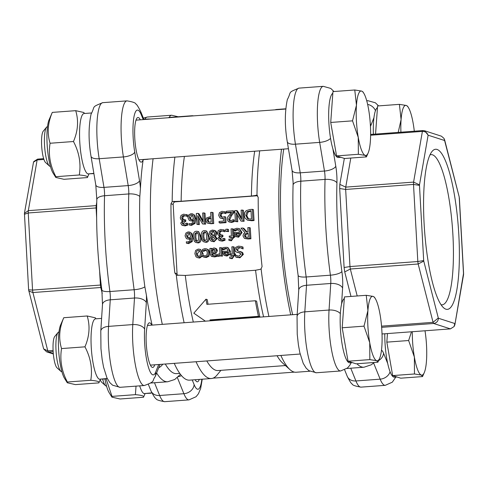 <?xml version="1.0" encoding="UTF-8"?>
<svg xmlns="http://www.w3.org/2000/svg" width="488" height="488" viewBox="0 0 488 488"><rect width="100%" height="100%" fill="white"/><g stroke="black" fill="none" stroke-linecap="round" stroke-linejoin="round"><path stroke-width="0.73" d="M106.116 378.871L112.008 396.39L111.917 397.14L109.172 392.724A28.835 6.094 -94.2 0 1 104.957 378.956M111.917 397.14L120.078 398.989L143.484 397.25L145.076 393.639M143.484 397.25C144.588 396.103 141.898 395.237 135.414 394.652L136.03 386.13M112.008 396.39L135.414 394.652M139.696 385.855A30.329 6.411 85.8 0 0 144.058 393.602L151.866 392.852M151.036 393.218L144.899 393.523M55.809 177.461L53.058 173.039A28.835 6.094 -94.2 0 1 47.123 144.198A28.835 6.094 -94.2 0 1 49.111 119.712L52.301 112.399C47.763 122.964 47.019 133.248 50.063 143.252C48.214 154.684 50.16 165.835 55.894 176.705L55.809 177.461L63.965 179.303L87.376 177.571L88.968 173.954M87.376 177.571C88.474 176.424 85.784 175.558 79.306 174.972C81.148 163.541 79.202 152.39 73.468 141.52C78.007 130.955 78.751 120.67 75.707 110.666L83.863 112.508L84.473 113.491M50.063 143.252L73.468 141.52M52.301 112.399L75.707 110.666M55.894 176.705L79.306 174.972M91.415 112.978L84.07 113.521A30.329 6.411 85.8 0 0 79.825 142.825A30.329 6.411 85.8 0 0 87.95 173.923L93.861 173.356M93.903 173.612L88.792 173.844M288.439 148.73L281.625 149.23A19.886 4.203 -94.2 0 1 281.503 149.23L153.086 158.746A131.748 27.84 85.8 0 0 162.309 324.355M67.289 382.775L64.538 378.352A28.835 6.094 -94.2 0 1 58.603 349.512A28.835 6.094 -94.2 0 1 60.585 325.026L63.775 317.719C59.243 328.284 58.493 338.568 61.543 348.572C59.695 360.004 61.64 371.155 67.374 382.019L67.289 382.775L75.445 384.617L98.851 382.885L100.443 379.274M98.851 382.885C99.955 381.738 97.264 380.872 90.78 380.286C92.628 368.855 90.683 357.704 84.949 346.834C89.487 336.269 90.231 325.984 87.187 315.98L95.343 317.828L95.953 318.804M61.543 348.572L84.949 346.834M63.775 317.719L87.187 315.98M67.374 382.019L90.78 380.286M101.602 318.389L95.55 318.835A30.329 6.411 85.8 0 0 91.305 348.145A30.329 6.411 85.8 0 0 99.43 379.237L107.232 378.487M106.402 378.853L100.266 379.158M106.543 386.045L106.421 386.057A19.886 4.203 -94.2 0 1 105.481 385.654A19.886 4.203 -94.2 0 1 102.663 379.121M100.247 379.731A16.073 3.398 85.8 0 0 101.663 382.208L105.481 385.654M387.454 333.548L386.832 342.143L392.663 375.589L400.733 378.188L422.541 376.571L421.321 375.065A32.318 6.832 85.8 0 0 424.285 372.606A32.318 6.832 85.8 0 0 426.475 360.937A32.318 6.832 85.8 0 0 425.005 330.76M422.541 376.571L424.285 372.606M414.471 373.979L414.367 357.039A32.318 6.832 85.8 0 0 421.321 375.065L414.471 373.979L392.663 375.589M412.305 331.706A32.318 6.832 85.8 0 0 414.367 357.039L408.639 340.526L411.488 331.767M386.832 342.143L408.639 340.526M397 376.986L394.383 377.181A32.318 6.832 -94.2 0 1 387.692 363.426A32.318 6.832 -94.2 0 1 384.782 333.743M285.456 365.561L218.051 370.551A124.287 26.267 -94.2 0 1 206.784 360.943M193.315 322.062A124.287 26.267 -94.2 0 1 185.294 275.445L176.302 275.104A131.748 27.84 85.8 0 0 184.116 322.745M176.705 275.262L174.838 273.012A131.748 27.84 -94.2 0 1 170.965 203.758L172.191 201.568L181.146 201.251A124.287 26.267 -94.2 0 1 184.415 156.434M196.048 361.742A131.748 27.84 85.8 0 0 211.334 378.529A131.748 27.84 85.8 0 0 217.105 374.979L220.918 370.343M281.503 149.23A131.748 27.84 85.8 0 0 290.726 314.839M292.654 314.699A124.287 26.267 -94.2 0 1 281.326 230.586A124.287 26.267 -94.2 0 1 283.754 149.072M414.3 131.205A32.318 6.832 85.8 0 0 413.196 123.47A32.318 6.832 85.8 0 0 408.377 107.525A32.318 6.832 85.8 0 0 406.242 105.445L407.553 106.201L408.377 107.525M398.226 132.394L401.087 119.572A32.318 6.832 85.8 0 0 400.91 132.199M399.397 104.359L406.242 105.445A32.318 6.832 85.8 0 0 401.087 119.572L399.397 104.359L377.59 105.969L375.553 134.078M373.381 134.237A32.318 6.832 -94.2 0 1 373.948 117.669A32.318 6.832 -94.2 0 1 377.474 107.616M193.577 115.876A131.748 27.84 85.8 0 0 191.863 115.754A131.748 27.84 85.8 0 0 190.18 116.126M174.887 157.136A131.748 27.84 85.8 0 0 172.191 201.568M191.863 115.754L170.056 117.37A131.748 27.84 85.8 0 0 168.372 117.742M274.988 109.843A131.748 27.84 -94.2 0 1 276.666 109.471L285.761 108.8M50.429 166.365L50.307 166.371A19.886 4.203 -94.2 0 1 49.367 165.969A19.886 4.203 -94.2 0 1 44.646 146.851A19.886 4.203 -94.2 0 1 46.5 127.246A19.886 4.203 -94.2 0 1 47.367 126.709L47.488 126.703M46.5 127.246L43.231 131.217A16.073 3.398 85.8 0 0 41.736 147.065A16.073 3.398 85.8 0 0 45.549 162.522L49.367 165.969M354.764 89.987L361.614 91.079A32.318 6.832 85.8 0 0 356.46 105.207A32.318 6.832 85.8 0 0 358.253 137.36A32.318 6.832 85.8 0 0 365.207 155.385L358.357 154.293L358.253 137.36L352.525 120.841L356.46 105.207L354.764 89.987L332.956 91.604L330.724 122.457L336.555 155.91L344.626 158.508L366.427 156.892L365.207 155.385A32.318 6.832 85.8 0 0 368.172 152.927A32.318 6.832 85.8 0 0 370.361 141.258A32.318 6.832 85.8 0 0 368.562 109.105A32.318 6.832 85.8 0 0 363.743 93.159A32.318 6.832 85.8 0 0 361.614 91.079L362.92 91.836L363.743 93.159M366.427 156.892L368.172 152.927M336.555 155.91L358.357 154.293M330.724 122.457L352.525 120.841M340.886 157.307L338.269 157.496A32.318 6.832 -94.2 0 1 332.883 148.852A32.318 6.832 -94.2 0 1 328.668 115.192A32.318 6.832 -94.2 0 1 332.84 93.251M254.681 151.231A124.287 26.267 85.8 0 0 251.418 196.042L256.993 195.285A131.748 27.84 -94.2 0 1 259.695 150.847M256.755 195.182L258.195 197.298A131.748 27.84 85.8 0 0 262.068 266.546L261.104 268.821L260.214 269.339L255.566 270.242A124.287 26.267 85.8 0 0 263.581 316.852M268.918 316.456A131.748 27.84 -94.2 0 1 261.104 268.821M61.909 371.679L61.787 371.691A19.886 4.203 -94.2 0 1 60.847 371.289A19.886 4.203 -94.2 0 1 56.126 352.165A19.886 4.203 -94.2 0 1 57.974 332.56A19.886 4.203 -94.2 0 1 58.847 332.023L58.969 332.017M57.974 332.56L54.711 336.537A16.073 3.398 85.8 0 0 53.21 352.385A16.073 3.398 85.8 0 0 57.029 367.836L60.847 371.289M366.244 295.301L373.088 296.393A32.318 6.832 85.8 0 0 367.934 310.521A32.318 6.832 85.8 0 0 369.733 342.674A32.318 6.832 85.8 0 0 376.687 360.699L369.837 359.607L369.733 342.674L364.005 326.155L367.934 310.521L366.244 295.301L344.436 296.918L342.198 327.771L348.035 361.224L356.106 363.822L377.907 362.206L376.687 360.699A32.318 6.832 85.8 0 0 379.652 358.241A32.318 6.832 85.8 0 0 381.842 346.571A32.318 6.832 85.8 0 0 380.042 314.418A32.318 6.832 85.8 0 0 375.223 298.473A32.318 6.832 85.8 0 0 373.088 296.393L374.4 297.149L375.223 298.473M377.907 362.206L379.652 358.241M348.035 361.224L369.837 359.607M342.198 327.771L364.005 326.155M352.366 362.621L349.75 362.816A32.318 6.832 -94.2 0 1 341.551 340.508A32.318 6.832 -94.2 0 1 341.57 304.17A32.318 6.832 -94.2 0 1 344.321 298.565M174.24 363.359A131.748 27.84 85.8 0 0 189.527 380.146L211.334 378.529M210.194 320.811A129.259 27.316 -94.2 0 1 209.993 319.921L258.457 316.328A129.259 27.316 -94.2 0 1 255.34 300.754L206.881 304.341A129.259 27.316 -94.2 0 1 205.979 299.199L193.815 313.18L205.369 321.165M199.275 379.42A22.375 4.728 -94.2 0 1 197.384 381.811A22.375 4.728 -94.2 0 1 195.163 379.725M148.065 159.131A124.287 26.267 85.8 0 0 148.047 159.277L143.197 159.637A124.287 26.267 -94.2 0 0 140.44 188.441L139.818 196.438A124.287 26.267 85.8 0 0 144.869 286.81L146.418 295.264A124.287 26.267 -94.2 0 0 152.122 325.112M165.286 364.017A124.287 26.267 85.8 0 0 176.552 373.631L179.767 373.393M143.197 159.637A22.375 4.728 -94.2 0 1 141.27 162.126A22.375 4.728 -94.2 0 1 140.428 161.845A22.375 4.728 -94.2 0 1 134.779 138.22A22.375 4.728 -94.2 0 1 137.964 117.504A22.375 4.728 -94.2 0 1 140.312 119.822M154.726 364.804A22.375 4.728 -94.2 0 1 152.75 367.44A22.375 4.728 -94.2 0 1 146.382 345.48A22.375 4.728 -94.2 0 1 149.444 322.818A22.375 4.728 -94.2 0 1 151.786 325.136M53.351 353.995L46.598 351.824L43.633 348.896L28.627 289.951L24.43 213.372L28.328 210.651L37.131 159.942A104.401 22.064 -94.2 0 1 37.594 159.119L33.892 161.455L33.52 162.107L37.131 159.942L43.914 159.442M24.461 213.11L33.52 162.107M24.4 214.317L28.249 212.969A104.401 22.064 -94.2 0 1 28.328 210.651L96.679 205.57M28.731 289.817L32.556 290.079L28.249 212.969L96.642 207.894M28.792 291.043L32.903 292.538A104.401 22.064 -94.2 0 1 32.556 290.079L100.4 285.053A104.401 22.064 85.8 0 0 100.754 287.511L101.528 287.487M43.633 348.896L47.806 350.878L32.903 292.538L100.754 287.511L102.254 293.392M46.598 351.824L48.379 352.031A104.401 22.064 -94.2 0 1 47.806 350.878L53.094 350.482M43.67 158.667L37.594 159.119M101.205 284.998L100.4 285.053L99.643 271.481M53.162 351.677L48.379 352.031L53.314 353.623M429.959 154.903A75.298 15.915 -94.2 0 1 431.063 154.635A75.298 15.915 -94.2 0 1 452.913 234.966A75.298 15.915 -94.2 0 1 442.195 304.817A75.298 15.915 -94.2 0 1 441.06 304.713M458.836 234.954A80.27 16.964 85.8 0 0 432.026 151.481A80.27 16.964 85.8 0 0 424.56 230.623A80.27 16.964 85.8 0 0 443.61 307.794A80.27 16.964 85.8 0 0 458.836 234.954M333.951 91.531L330.742 88.413L323.251 86.327A39.772 8.406 85.8 0 0 319.677 142.38L324.471 171.038A9.943 2.098 -94.2 0 1 325.045 179.395A131.748 27.84 85.8 0 0 330.4 275.189A9.943 2.098 -94.2 0 1 330.754 283.473L329.052 310.039L304.823 311.838A9.943 5.337 -176.3 0 0 297.052 316.517L297.229 334.152L298.4 344.839L299.821 352.586L303.207 363.322L306.11 368.092L308.892 370.673L316.376 372.765A39.772 8.406 -94.2 0 1 307.458 352.476A39.772 8.406 -94.2 0 1 304.823 311.838L306.525 285.273A9.943 5.337 -176.3 0 0 298.754 289.951L298.137 275.452A124.287 26.267 -94.2 0 1 293.081 185.08L293.099 181.945M438.419 318.249A99.43 21.015 -94.2 0 1 438.291 317.987L423.761 261.104L418.167 263.99L433.07 322.33A104.401 22.064 85.8 0 0 433.643 323.483L450.406 328.881L454.108 326.545L454.761 323.507L438.419 318.249C438.187 321.214 436.595 322.958 433.643 323.483L381.647 327.338M438.291 317.987L433.07 322.33L381.549 326.149M423.761 261.104A99.43 21.015 -94.2 0 1 423.682 260.555L417.82 261.531A104.401 22.064 85.8 0 0 418.167 263.99L350.323 269.016L344.729 271.92L350.988 296.436M423.682 260.555L419.479 185.373L413.507 184.421L417.82 261.531L349.975 266.558L344.101 267.509A109.373 23.113 85.8 0 0 344.729 271.92M419.479 185.373A99.43 21.015 -94.2 0 1 419.497 184.854L413.586 182.103A104.401 22.064 85.8 0 0 413.507 184.421L345.663 189.448A104.401 22.064 -94.2 0 1 345.742 187.13L339.831 184.366A109.373 23.113 85.8 0 0 339.685 188.52L345.663 189.448L349.975 266.558A104.401 22.064 -94.2 0 0 350.323 269.016L357.204 295.972M419.497 184.854L428.086 135.414C427.305 132.785 425.408 131.449 422.394 131.394L413.586 182.103L345.742 187.13L350.793 158.051M428.086 135.414A99.43 21.015 -94.2 0 1 428.19 135.225L424.67 130.79L422.858 130.571A104.401 22.064 85.8 0 0 422.394 131.394L370.612 135.231M428.19 135.225L444.531 140.489L444.031 138.421L441.402 136.176L424.67 130.79M444.531 140.489A99.43 21.015 -94.2 0 1 444.66 140.745L444.031 138.421M444.66 140.745L459.232 197.079L444.58 139.678M459.19 197.628A99.43 21.015 -94.2 0 1 459.269 198.183L459.232 197.079M459.269 198.183L463.57 274.628L454.883 324.733L454.108 326.545M463.472 273.359A99.43 21.015 -94.2 0 1 463.454 273.884L463.57 274.628M463.454 273.884L454.883 324.733M382.025 333.981L450.406 328.881M370.624 134.444L422.858 130.571M186.672 223.132L184.141 224.273L182.829 224.035L182.201 222.894L182.732 221.491L184.745 220.875L184.671 219.667L182.439 219.441L181.713 217.91L182.207 216.172L183.787 215.446L186.666 216.19L186.581 214.647L186.196 214.5L187.654 214.994L183.628 214.189L181.06 215.391L180.255 217.91L181.109 219.868L182.585 220.466L180.755 223.156L181.823 225.096L184.098 225.541L186.843 224.669L186.672 223.132M183.165 224.187L183.543 224.266M182.817 219.618L183.25 219.704M187.654 214.994L187.74 216.538L186.562 216.196M187.74 216.538L186.666 216.19M185.91 215.861L184.861 215.794L183.281 216.519L182.207 216.172M183.281 216.519L182.786 218.258L183.519 219.789M184.745 220.875L185.818 221.223L185.751 220.015L184.671 219.667M185.818 221.223L183.274 223.242L183.903 224.382M186.843 224.669L187.923 225.017L187.831 223.474L186.758 223.126M187.923 225.017L185.178 225.889L182.475 225.395M194.852 253.675L195.999 256.786L197.262 257.572L198.659 257.719L201.19 256.395L201.995 253.144L200.867 250.063L199.586 249.246L198.177 249.1L195.645 250.411L194.852 253.675M202.801 255.743L199.738 258.067L197.262 257.572M199.586 249.246L200.666 249.588L203.075 253.492L202.953 255.224M199.555 250.619L197.317 253.919L198.348 256.548M198.598 256.542L196.939 255.889L196.243 253.571L196.682 251.18L198.244 250.277L199.903 250.954L200.605 253.248L200.165 255.651L198.598 256.542M246.422 232.111L242.81 228.03L240.968 228.164L245.031 232.617L243.481 233.935L242.994 235.972L244.335 238.266L244.921 238.522L249.832 238.437L249.222 227.554L247.806 227.658L248.044 231.989L246.422 232.111M244.464 235.753L244.976 233.996L248.118 233.197L248.343 237.29L245.22 237.15L244.464 235.753L245.543 236.094L246.294 237.491M245.562 237.296L245.952 237.381M248.136 233.618L246.05 234.344L244.976 233.996M246.05 234.344L245.543 236.094M249.222 227.554L250.295 227.896L250.905 238.778L248.16 238.986L244.921 238.522M247.141 232.056L243.884 228.372L242.81 228.03M250.905 238.778L249.832 238.437M220.058 255.907L221.406 255.804L220.948 247.642L219.6 247.739L219.923 253.534L217.081 254.644L217.16 256.078L219.99 254.687L220.058 255.907L222.479 256.151L221.406 255.804M220.948 247.642L222.022 247.983L222.479 256.151M220.082 255.913L218.783 256.426L217.16 256.078M237.552 236.851L240.163 235.466L241.005 232.215L239.779 229.171L238.565 228.469L236.747 228.292L234.051 229.183L234.136 230.684L236.826 229.488L237.979 229.604L238.815 230.098L239.639 232.221L234.1 232.63L235.185 236.113L238.626 237.192L236.18 236.71M235.472 233.581L239.693 233.27L239.132 234.954L237.564 235.716L236.021 235.192L235.472 233.581L236.546 233.929L237.095 235.539L236.021 235.192M239.663 233.697L236.546 233.929M238.48 229.836L236.284 230.318L235.289 231.019L234.216 230.678M236.284 230.318L235.21 229.97M235.289 231.019L234.136 230.684M238.565 228.469L239.645 228.817L242.085 232.562L238.626 237.192M223.644 248.819L226.414 248.453L227.249 248.947L228.073 251.07L222.534 251.479L223.62 254.962L225.987 255.694L228.597 254.315L229.439 251.064L228.213 248.02L226.999 247.318L223.681 247.483L222.491 248.032L222.571 249.527L223.644 248.819L224.718 249.167L223.724 249.868L222.571 249.527M226.914 248.685L224.718 249.167M230.049 254.053L227.066 256.041L224.614 255.559M228.097 252.546L224.98 252.778L223.907 252.43L228.128 252.119L227.567 253.803L226.005 254.559L224.456 254.041L223.907 252.43M224.98 252.778L225.529 254.382L224.456 254.041M226.999 247.318L228.079 247.666L230.519 251.411L230.116 255.163L232.343 254.998L232.075 256.706L229.683 257.078L229.756 258.341L231.141 258.372L233.093 257.457L233.648 254.901L234.557 254.834L234.49 253.693L233.581 253.76L233.191 246.733L231.843 246.83L232.233 253.864L230.049 254.022M223.724 249.868L222.65 249.527M230.068 239.254L228.866 239.144L228.939 240.407L230.33 240.438L232.276 239.523L232.831 236.967L233.74 236.9L233.673 235.765L232.77 235.832L232.373 228.799L231.025 228.903L231.422 235.93L229.232 236.094L229.299 237.229L231.525 237.064L231.257 238.778L230.068 239.254M233.74 236.9L234.813 237.247L234.752 236.107L233.673 235.765M234.813 237.247L232.831 236.967M233.904 237.314L231.404 240.785L228.939 240.407M231.55 237.491L229.299 237.229M233.825 235.808L233.447 229.146L232.373 228.799M235.661 256.962L238.87 257.432L241.395 256.346L242.286 254.053L241.481 252.137L237.711 250.96L236.308 249.386L236.832 248.026L238.583 247.398L240.309 247.642L242.054 248.557L241.95 246.739L241.286 246.495L238.406 246.153L235.68 247.343L234.844 249.728L235.448 251.393L236.753 252.211L239.327 252.723L240.816 254.315L238.705 256.188L235.564 255.236L235.661 256.962L237.211 257.481M240.297 251.466L242.56 252.485L243.359 254.4L239.95 257.78L236.735 257.31M242.56 252.485L241.481 252.137M240.767 247.819L239.657 247.739L237.381 249.734L238.071 251.027M241.286 246.495L243.03 247.087L243.128 248.898L241.95 248.563M243.128 248.898L242.054 248.557M243.03 247.087L241.95 246.739M240.407 253.071L236.753 252.211M235.667 255.224L237.674 256.133M223.809 238.37L221.278 239.516L219.966 239.279L219.338 238.138L219.868 236.735L221.881 236.113L221.808 234.905L219.576 234.679L218.85 233.148L219.344 231.416L220.924 230.684L223.803 231.428L223.718 229.885L223.333 229.744L224.791 230.232L220.765 229.433L218.197 230.629L217.392 233.154L218.246 235.106L219.722 235.71L217.892 238.394L218.959 240.334L221.235 240.785L223.98 239.907L223.809 238.37M220.301 239.425L220.68 239.504M219.954 234.856L220.387 234.941M224.791 230.232L224.876 231.776L223.699 231.434M224.876 231.776L223.803 231.428M223.046 231.105L221.997 231.031L220.417 231.757L219.344 231.416M220.417 231.757L219.923 233.496L220.655 235.027M221.881 236.113L222.955 236.46L222.888 235.253L221.808 234.905M222.955 236.46L220.411 238.48L221.04 239.62M223.98 239.907L225.059 240.255L224.968 238.711L223.894 238.364M225.059 240.255L222.314 241.133L219.612 240.639M233.191 246.733L234.264 247.081L234.636 253.742M232.367 255.419L230.116 255.163M234.49 253.693L235.564 254.041L235.631 255.175L234.722 255.242L232.221 258.713L229.756 258.341M234.722 255.242L233.648 254.901M235.631 255.175L234.557 254.834M208.089 236.058L207.028 231.855L205.637 230.775L204.362 230.647C202.062 230.757 201.038 232.727 201.276 236.57L202.337 240.761L203.74 241.847L204.997 241.981C207.302 241.883 208.333 239.907 208.089 236.058L209.163 236.399C209.407 240.255 208.376 242.231 206.07 242.322L203.74 241.847M202.923 233.118L204.429 231.855L205.454 232.087L206.095 232.91L206.637 236.161L206.454 239.504L204.929 240.773L203.941 240.554L203.301 239.761L202.727 236.46L202.923 233.118L203.996 233.465L203.801 236.808L204.85 240.773M205.594 232.196L203.996 233.465M205.637 230.775L206.711 231.123L209.163 236.399M215.952 254.626L213.549 255.358L212.134 255.194L211.517 253.998L215.037 252.851L216.361 250.35L215.55 248.538L213.793 247.941L211.249 249.228L211.2 248.361L209.852 248.459L210.169 254.047L211.164 256.151L213.604 256.578L216.031 256.029L215.952 254.626L217.026 254.974L217.105 256.371L214.683 256.926L211.792 256.45M214.696 248.044L216.623 248.88L217.441 250.698L216.111 253.199L212.579 254.077L213.207 255.535M212.579 254.077L211.505 253.73M216.111 253.199L215.037 252.851M216.623 248.88L215.55 248.538M211.444 252.638L211.316 250.374L213.378 249.246L214.531 249.52L214.976 250.551L213.823 252.125L211.444 252.638M214.604 249.581L212.39 250.716L212.487 252.461M212.39 250.716L211.316 250.374M211.963 248.606L211.2 248.361M217.105 256.371L216.031 256.029M200.092 236.649L199.025 232.447L197.634 231.373L196.359 231.239C194.065 231.349 193.034 233.325 193.272 237.162L194.334 241.353L195.737 242.444L196.993 242.573C199.299 242.475 200.33 240.499 200.092 236.649L201.166 236.997C201.404 240.846 200.373 242.823 198.067 242.92L195.737 242.444M194.919 233.709L196.426 232.447L197.451 232.678L198.091 233.502L198.64 236.753L198.451 240.102L196.926 241.365L195.938 241.151L195.298 240.352L194.724 237.052L194.919 233.709L195.993 234.057L195.798 237.4L196.847 241.371M197.597 232.788L195.993 234.057M197.634 231.373L198.707 231.715L201.166 236.997M202.856 256.737L205.253 257.188L207.882 255.877L208.742 252.625L207.528 249.502L206.369 248.819L204.771 248.654L202.453 249.472L202.538 251.015L204.869 249.85L205.741 249.941L206.613 250.533L207.351 252.729L206.845 255.053L205.21 255.986L202.77 255.194L202.856 256.737L204.441 257.274M202.849 255.187L204.875 256.078M206.369 248.819L208.602 249.85L209.816 252.973L208.962 256.224L206.326 257.536L203.935 257.084M206.241 250.191L203.691 251.357L202.538 251.015M203.691 251.357L202.618 251.009M188.24 231.843L185.91 233.038L185.062 235.85L186.373 238.541L187.142 238.925L188.478 239.035L190.655 238.107L189.832 240.895L187.74 241.975L186.325 241.786L186.404 243.189L187.618 243.25L191.131 241.224L192.046 236.589L190.643 232.654L188.24 231.843M186.514 235.68L186.934 233.764L188.295 233.032L189.661 233.551L190.594 237.058L188.728 237.802L187.343 237.522L186.514 235.68L187.587 236.027L188.417 237.869M187.74 237.723L188.209 237.802M189.466 233.374L187.587 236.027M190.552 239.163L187.142 238.925M189.527 231.983L190.643 232.654M191.723 233.002L193.12 236.936L192.205 241.572L188.697 243.597L186.404 243.189M225.755 229.293L225.871 231.373L227.585 231.245L227.469 229.165L225.755 229.293M227.469 229.165L228.543 229.512L228.659 231.593L225.871 231.373M228.659 231.593L227.585 231.245M249.899 209.511L246.172 210.663L244.695 212.652L244.25 215.385L244.97 218.081L247.483 220.167L252.961 220.21L252.357 209.328L249.899 209.511M245.732 215.293L247.019 211.707L251.009 210.688L251.479 219.063L247.544 218.703L245.732 215.293L246.806 215.641L248.618 219.045L247.544 218.703M251.033 211.109L248.099 212.054L247.019 211.707M248.099 212.054L246.806 215.641M252.357 209.328L253.431 209.675L254.041 220.558L251.613 220.735L247.483 220.167M254.041 220.558L252.961 220.21M209.645 238.882L210.633 240.81L211.499 241.261L213.006 241.414L215.263 240.419L216.056 238.309L214.372 235.972L216.025 233.032L214.976 230.781L212.371 230.037L209.944 231.166L209.077 233.575L211.127 236.192L209.645 238.882M213.927 230.202L216.056 231.129L217.099 233.38L215.452 236.363L217.136 238.656L214.079 241.755L211.499 241.261M215.452 236.363L214.378 236.015M215.452 236.314L214.372 235.972M213.683 231.464L211.615 233.673L212.975 235.448L211.896 235.1L210.541 233.325L210.999 231.782L213.177 231.202L213.915 231.66L214.586 233.246L213.5 235.661L211.896 235.1M212.975 235.448L213.506 235.661M213.061 236.851L212.121 239.108L212.725 240.346M212.75 236.747L211.987 236.503L213.524 237.07L214.635 238.583L212.951 240.334L212.134 240.255L211.042 238.76L211.987 236.503L212.347 236.607M241.615 219.545L236.369 210.511L234.783 210.633L235.387 221.515L236.71 221.418L236.229 212.799L241.005 221.094L243.018 220.948L242.408 210.066L241.09 210.163L241.615 219.545M237.4 214.83L237.784 221.759L236.71 221.418M237.784 221.759L235.387 221.515M241.517 217.88L237.449 210.859L236.369 210.511M243.018 220.948L244.091 221.296L243.488 210.413L242.408 210.066M244.091 221.296L241.005 221.094M233.282 221.247L233.197 219.691L230.623 220.832L229.293 220.484L228.689 219.161L230.58 215.123L233.008 212.31L232.922 210.767L226.347 211.255L226.42 212.518L231.654 212.127L227.676 217.123L227.243 219.344L228.207 221.467L230.592 222.101L233.282 221.247L234.362 221.589L231.666 222.443L229.098 221.955M233.197 219.691L234.27 220.039L234.362 221.589M229.787 220.747L230.379 220.838M232.922 210.767L234.002 211.115L234.088 212.658L231.66 215.47L229.769 219.502L230.366 220.832M234.088 212.658L233.008 212.31M231.233 212.585L227.493 212.866L226.42 212.518M223.925 212.908L224.919 213.299L224.834 211.755L222.009 211.347L219.447 212.609L218.654 215.299L219.899 217.843L221.015 218.307L223.37 218.209L223.534 221.107L219.057 221.442L219.13 222.717L224.98 222.284L224.663 216.678L222.571 217.099L220.802 216.721L220.106 215.196L220.552 213.384L222.052 212.609L223.785 212.859M221.308 216.989L221.912 217.099M224.834 211.755L225.907 212.103L224.834 211.755M224.663 216.678L225.743 217.02L226.054 222.632L224.98 222.284M226.054 222.632L220.204 223.065L219.13 222.717M223.4 218.691L220.649 218.221M225.907 212.103L225.993 213.646L224.919 213.299M225.993 213.646L224.816 213.311M224.712 213.158L223.126 212.957L221.625 213.732L220.552 213.384M221.625 213.732L221.18 215.544L221.875 217.069M212.652 223.199L212.042 212.317L210.627 212.42L210.853 216.477L206.528 217.935L205.729 220.417L207.144 222.924L207.815 223.23L213.726 223.547L211.048 223.742L207.815 223.23M212.042 212.317L213.116 212.664L213.726 223.547M211.029 218.13L208.791 218.953L208.278 220.613L209.139 222.211M208.894 222.131L208.065 221.863L207.205 220.265L207.717 218.606L210.92 217.715L211.164 222.052L208.449 222.034M208.791 218.953L207.717 218.606M191.107 213.64L188.777 214.836L187.929 217.648L189.24 220.338L190.009 220.716L191.339 220.826L193.516 219.905L192.699 222.693L190.601 223.772L189.185 223.583L189.265 224.986L190.485 225.047L193.998 223.022L194.907 218.386L193.51 214.452L191.107 213.64M189.374 217.477L189.801 215.556L191.162 214.83L192.528 215.348L193.461 218.856L191.595 219.594L190.204 219.319L189.374 217.477L190.448 217.825L191.284 219.667M190.607 219.515L191.07 219.6M192.327 215.171L190.448 217.825M193.413 220.96L190.009 220.716M192.394 213.774L193.51 214.452M194.584 214.799L195.987 218.734L195.072 223.37L191.558 225.389L189.265 224.986M197.774 215.647L202.55 223.949L204.564 223.797L203.954 212.914L202.636 213.012L203.161 222.394L197.914 213.366L196.329 213.482L196.932 224.364L198.256 224.266L197.774 215.647M203.954 212.914L205.033 213.262L205.637 224.144L202.55 223.949M205.637 224.144L204.564 223.797M197.914 213.366L198.994 213.707L203.063 220.728M198.945 217.679L199.33 224.614L196.932 224.364M199.33 224.614L198.256 224.266M177.888 275.445A2.489 2.422 107.8 0 1 177.053 273.725L173.179 204.472A2.489 2.422 107.8 0 1 175.466 201.819L257.597 195.731M309.776 371.234L296.137 372.246A131.748 27.84 -94.2 0 1 289.902 369.581A131.748 27.84 -94.2 0 1 280.856 355.453M277.05 355.74A124.287 26.267 85.8 0 0 282.436 362.834L289.902 369.581M255.566 270.242L185.294 275.445M205.979 299.199L207.217 299.595A124.287 26.267 85.8 0 0 208.053 304.256M255.34 300.754L256.609 301.163A124.287 26.267 85.8 0 0 259.866 316.785L211.408 320.372A124.287 26.267 85.8 0 0 211.487 320.714M181.146 201.251L251.418 196.042M211.408 320.372L209.993 319.921M258.457 316.328L259.866 316.785M201.855 379.231A29.829 6.301 -94.2 0 1 194.12 384.611L192.229 379.945M178.376 376.657A9.943 8.119 -22.1 0 0 181.487 375.608M177.364 377.596L183.891 393.706A9.943 8.119 -22.1 0 0 194.12 384.611M154.489 382.738L159.661 395.5A9.943 8.119 157.9 0 1 150.981 390.864C153.537 395.914 155.178 398.464 155.91 398.513C156.02 399.666 158.966 400.721 164.749 401.673A39.772 8.406 -94.2 0 1 159.661 395.5L183.891 393.706A39.772 8.406 85.8 0 0 188.978 399.879L196.054 396.726L198.427 393.779L200.678 388.393L202.239 379.2M178.224 116.766L171.624 115.235A39.772 8.406 85.8 0 0 169.092 117.523M143.942 119.554L140.751 111.679A9.943 8.119 157.9 0 1 141.227 114.698L143.222 119.609M140.751 111.679C138.202 106.628 136.561 104.078 135.829 104.035C135.719 102.877 132.773 101.821 126.99 100.87A39.772 8.406 85.8 0 0 123.415 156.929A9.943 3.88 -9.5 0 0 134.737 152.11A29.829 6.301 -94.2 0 1 133.883 117.358A29.829 6.301 -94.2 0 1 141.227 114.698M144.869 286.81A9.943 2.763 172.2 0 1 134.133 289.732A9.943 2.098 -94.2 0 1 134.493 298.015L132.785 324.581L108.556 326.38A9.943 5.337 -176.3 0 0 100.79 331.059L100.961 348.694L102.138 359.381L103.56 367.129L106.939 377.865L109.843 382.641L112.624 385.215L120.115 387.307A39.772 8.406 -94.2 0 1 111.197 367.019A39.772 8.406 -94.2 0 1 108.556 326.38L110.257 299.815A9.943 2.098 85.8 0 0 109.904 291.525A131.748 27.84 -94.2 0 1 104.548 195.737A9.943 2.098 85.8 0 0 103.974 187.38L99.186 158.722L123.415 156.929L128.204 185.58A9.943 3.88 -9.5 0 0 139.525 180.767L134.737 152.11M140.44 188.441A19.886 4.203 85.8 0 0 139.525 180.767M96.813 199.696C96.026 229.006 97.704 259.079 101.858 289.909A9.943 2.763 172.2 0 0 109.904 291.525L134.133 289.732A131.748 27.84 85.8 0 1 128.777 193.937L104.548 195.737A9.943 4.313 -178.3 0 0 96.813 199.696L95.794 184.915A9.943 3.88 170.5 0 0 103.974 187.38L128.204 185.58A9.943 2.098 -94.2 0 1 128.777 193.937A9.943 4.313 1.7 0 1 139.818 196.438M150.999 119.029L148.248 118.987A131.748 27.84 85.8 0 0 146.571 119.359M100.79 331.059L102.492 304.494A9.943 5.337 -176.3 0 1 110.257 299.815L134.493 298.015A9.943 5.337 3.7 0 1 146.339 302.615A19.886 4.203 85.8 0 0 146.418 295.264M158.691 364.505L155.629 372.222A9.943 8.912 -158.3 0 1 155.178 376.614C151.481 381.464 156.148 381.22 144.344 385.514A39.772 8.406 85.8 0 1 135.426 365.225A39.772 8.406 85.8 0 1 132.785 324.581A9.943 5.337 3.7 0 1 144.631 329.18L146.339 302.615M155.629 372.222A29.829 6.301 -94.2 0 1 147.712 364.646A29.829 6.301 -94.2 0 1 144.631 329.18M158.667 367.818A9.943 8.711 -27.4 0 0 162.748 364.207M156.618 372.978A131.748 27.84 85.8 0 0 167.719 381.762L174.759 379.493L180.444 374.32M102.761 102.663A39.772 8.406 -94.2 0 0 99.186 158.722A9.943 3.88 170.5 0 1 91.006 156.264C88.419 140.825 88.438 126.788 91.061 114.149C95.642 105.652 90.689 107.58 102.761 102.663L126.99 100.87M144.906 119.237A39.772 8.406 -94.2 0 1 147.388 117.028L171.624 115.235M96.746 202.337L96.173 205.625A104.401 22.064 85.8 0 0 96.093 207.943L96.618 217.416M370.447 126.343A19.886 4.203 85.8 0 0 370.819 125.55L373.948 117.669M341.57 304.17L342.6 288.072A19.886 4.203 85.8 0 0 341.893 271.499A121.805 25.742 -94.2 0 1 336.94 182.939A19.886 4.203 85.8 0 0 335.787 166.219L332.883 148.852M387.692 363.426L383.55 353.202A19.886 4.203 85.8 0 0 381.494 350.207M344.339 158.417L339.831 184.366M339.685 188.52L344.101 267.509M373.625 363.054L380.158 379.158L355.923 380.957A9.943 8.119 157.9 0 1 347.249 376.321C349.798 381.372 351.439 383.922 352.171 383.965C352.281 385.123 355.227 386.179 361.01 387.13A39.772 8.406 -94.2 0 1 355.923 380.957L350.756 368.196M342.6 288.072A9.943 5.337 3.7 0 0 330.754 283.473L306.525 285.273A9.943 2.098 85.8 0 0 306.171 276.983A9.943 2.763 172.2 0 1 298.137 275.452M293.081 185.08A9.943 4.313 1.7 0 1 300.815 181.194A9.943 2.098 85.8 0 0 300.236 172.831A9.943 3.88 170.5 0 1 292.062 170.373L293.105 182.372M330.547 138.317A9.943 3.88 -9.5 0 1 319.677 142.38L295.447 144.18A9.943 3.88 170.5 0 1 287.267 141.721C284.681 126.282 284.699 112.246 287.322 99.607C291.903 91.11 286.956 93.031 299.022 88.121A39.772 8.406 -94.2 0 0 295.447 144.18L300.236 172.831L324.471 171.038A9.943 3.88 -9.5 0 0 335.787 166.219M341.893 271.499A9.943 2.763 -7.8 0 1 330.4 275.189L306.171 276.983A131.748 27.84 -94.2 0 1 300.815 181.194L325.045 179.395A9.943 4.313 1.7 0 1 336.94 182.939M378.584 105.896L375.376 102.785L367.885 100.693A39.772 8.406 85.8 0 0 366.824 101.108M351.177 362.706L349.823 365.244L347.505 367.983L340.612 370.971A39.772 8.406 85.8 0 1 331.688 350.683A39.772 8.406 85.8 0 1 329.052 310.039A9.943 5.337 3.7 0 1 340.337 313.674M356.929 363.761A131.748 27.84 85.8 0 0 363.981 367.22L346.913 368.483M378.645 360.571A9.943 8.119 -22.1 0 0 383.55 353.202M395.805 377.078L392.321 382.183L385.239 385.337A39.772 8.406 85.8 0 1 380.158 379.158A9.943 8.119 -22.1 0 0 390.083 371.746M367.635 104.408A9.943 8.912 21.7 0 1 375.461 110.678M370.288 123.671A9.943 8.912 21.7 0 1 370.819 125.55M382.561 333.908L382.012 333.731M184.861 215.794L183.787 215.446M182.786 218.258L181.713 217.91M185.342 221.253L184.269 220.911M183.274 223.242L182.201 222.894M185.178 225.889L184.098 225.541M199.738 258.067L198.659 257.719M203.075 253.492L201.995 253.144M197.317 253.919L196.243 253.571M199.317 250.625L198.244 250.277M247.947 233.636L246.873 233.288M248.16 238.986L247.081 238.638M218.783 256.426L217.709 256.078M242.085 232.562L241.005 232.215M237.906 229.836L236.826 229.488M226.34 248.685L225.267 248.337M227.066 256.041L225.987 255.694M230.519 251.411L229.439 251.064M233.923 237.589L232.849 237.241M231.404 240.785L230.33 240.438M239.95 257.78L238.87 257.432M243.359 254.4L242.286 254.053M237.381 249.734L236.308 249.386M239.657 247.739L238.583 247.398M238.187 252.662L237.113 252.314M221.997 231.031L220.924 230.684M219.923 233.496L218.85 233.148M222.479 236.497L221.406 236.149M220.411 238.48L219.338 238.138M222.314 241.133L221.235 240.785M232.221 258.713L231.141 258.372M234.74 255.517L233.661 255.169M205.503 232.203L204.429 231.855M204.374 240.102L203.301 239.761M206.07 242.322L204.997 241.981M212.591 254.346L211.517 253.998M217.441 250.698L216.361 250.35M214.683 256.926L213.604 256.578M214.452 249.594L213.378 249.246M197.506 232.794L196.426 232.447M196.377 240.694L195.298 240.352M198.067 242.92L196.993 242.573M206.326 257.536L205.253 257.188M208.962 256.224L207.882 255.877M209.816 252.973L208.742 252.625M208.602 249.85L207.528 249.502M205.942 250.198L204.869 249.85M189.374 233.38L188.295 233.032M189.551 239.376L188.478 239.035M193.12 236.936L192.046 236.589M192.205 241.572L191.131 241.224M188.697 243.597L187.618 243.25M251.003 211.115L249.929 210.767M251.613 220.735L250.533 220.393M214.079 241.755L213.006 241.414M217.136 238.656L216.056 238.309M217.099 233.38L216.025 233.032M211.615 233.673L210.541 233.325M212.121 239.108L211.042 238.76M216.056 231.129L214.976 230.781M213.488 231.471L212.414 231.123M229.769 219.502L228.689 219.161M231.66 215.47L230.58 215.123M231.666 222.443L230.592 222.101M223.394 218.661L222.406 218.337M223.126 212.957L222.052 212.609M221.18 215.544L220.106 215.196M208.278 220.613L207.205 220.265M211.048 223.742L209.974 223.394M210.944 218.106L209.956 217.782M192.235 215.178L191.162 214.83M192.418 221.174L191.339 220.826M195.987 218.734L194.907 218.386M195.072 223.37L193.998 223.022M191.558 225.389L190.485 225.047M256.066 195.139L257.438 195.584M173.685 201.245L175.466 201.819M170.965 203.758L173.179 204.472M174.838 273.012L177.053 273.725M294.423 372.124L213.012 378.157M285.736 109.044L135.987 120.139M153.079 158.759L138.928 159.808M297.192 314.363L147.468 325.459M300.157 354.026L150.408 365.122M155.178 376.614L160.021 364.408M164.749 401.673L188.978 399.879M150.652 383.025L167.719 381.762M120.115 387.307L144.344 385.514M101.858 289.909L102.492 304.494M95.794 184.915L91.006 156.264M143.356 118.102L147.388 117.028M150.981 390.864L148.382 384.44M143.844 119.316L148.248 118.987M347.249 376.321L344.644 369.898M297.052 316.517L298.754 289.951M292.062 170.373L287.267 141.721M367.885 100.693L366.732 100.778M323.251 86.327L299.022 88.121M374.265 362.474L371.289 364.786L363.981 367.22M340.612 370.971L316.376 372.765M463.6 273.646L459.373 198.055M385.239 385.337L361.01 387.13M181.89 220.308L182.969 220.649M219.027 235.545L220.106 235.893M213.628 235.698L212.548 235.35M213.714 235.728L212.64 235.381"/></g></svg>
